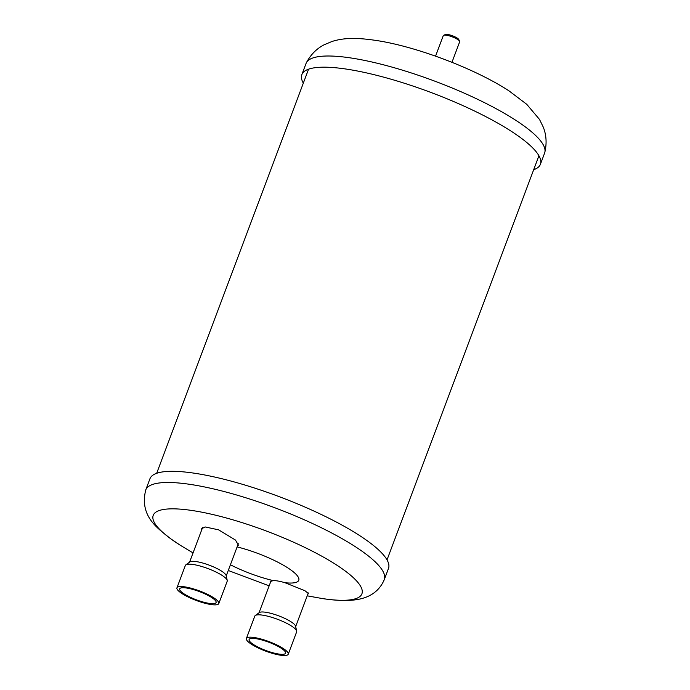 <?xml version="1.0" encoding="UTF-8"?>
<svg xmlns="http://www.w3.org/2000/svg" width="690" height="690" viewBox="0 0 690 690"><rect width="100%" height="100%" fill="white"/><g stroke="black" fill="none" stroke-linecap="round" stroke-linejoin="round"><path stroke-width="1.03" d="M201.463 530.507L201.48 528.859L205.12 526.944L218.609 529.842L235.488 540.063L238.386 545.152L237.446 546.057M270.351 582.645L270.126 581.636L273.197 580.592A20.139 4.537 20.6 0 1 284.927 582.705L304.937 590.718L308.628 593.685L307.869 594.099M145.745 489.935L149.946 478.757A127.426 28.721 20.6 0 1 238.844 483.25A127.426 28.721 20.6 0 1 368.175 541.434A127.426 28.721 20.6 0 1 388.496 568.422L384.296 579.6A127.426 28.721 -159.4 0 0 363.966 552.612A127.426 28.721 -159.4 0 0 234.643 494.428A127.426 28.721 -159.4 0 0 145.745 489.935C139.164 516.612 158.105 528.48 170.327 538.511L180.392 545.324A111.487 25.133 20.6 0 1 170.999 538.968A111.487 25.133 -159.4 0 1 198.634 511.583A111.487 25.133 -159.4 0 1 344.146 570.19A111.487 25.133 20.6 0 1 321.773 598.454L307.223 595.832M301.849 74.632L306.049 63.454A127.426 28.721 20.6 0 1 306.317 62.842A127.426 28.721 20.6 0 1 357.963 59.142A127.426 28.721 20.6 0 1 484.509 102.672A127.426 28.721 20.6 0 1 544.798 152.481A127.426 28.721 20.6 0 1 544.6 153.12L540.399 164.298A127.426 28.721 -159.4 0 0 481.517 114.454A127.426 28.721 -159.4 0 0 353.763 70.32A127.426 28.721 -159.4 0 0 301.849 74.632A127.426 28.721 -159.4 0 0 303.315 83.154M533.672 169.74A127.426 28.721 -159.4 0 0 540.399 164.298M252.204 643.632A19.467 4.39 20.6 0 1 249.099 639.509A19.467 4.39 20.6 0 1 262.674 640.191A19.467 4.39 20.6 0 1 282.434 649.083A19.467 4.39 20.6 0 1 285.539 653.206A19.467 4.39 20.6 0 1 271.955 652.516A19.467 4.39 20.6 0 1 252.204 643.632M284.677 649.488A22.356 5.037 -159.4 0 0 261.993 639.276A22.356 5.037 -159.4 0 0 246.39 638.491A22.356 5.037 -159.4 0 0 249.961 643.227A22.356 5.037 -159.4 0 0 272.645 653.43A22.356 5.037 -159.4 0 0 288.239 654.224A22.356 5.037 -159.4 0 0 284.677 649.488M246.39 638.491L254.8 616.127A22.356 5.037 20.6 0 1 255.283 615.523A22.356 5.037 20.6 0 1 271.903 617.36A22.356 5.037 20.6 0 1 293.086 627.124A22.356 5.037 20.6 0 1 296.683 631.083A22.356 5.037 20.6 0 1 296.648 631.859L288.239 654.224M296.683 631.083L295.579 626.201A19.57 4.416 -159.4 0 0 292.422 622.742A19.57 4.416 -159.4 0 0 266.875 612.453A19.57 4.416 -159.4 0 0 259.328 612.582L255.283 615.523M227.234 580.419L226.13 575.546A19.57 4.416 -159.4 0 0 222.982 572.079A19.57 4.416 -159.4 0 0 197.435 561.789A19.57 4.416 -159.4 0 0 189.888 561.919L185.843 564.86A22.356 5.037 20.6 0 1 194.459 564.713A22.356 5.037 20.6 0 1 223.638 576.461A22.356 5.037 20.6 0 1 227.234 580.419A22.356 5.037 20.6 0 1 227.208 581.196L218.799 603.56A22.356 5.037 -159.4 0 0 215.237 598.825A22.356 5.037 -159.4 0 0 192.545 588.622A22.356 5.037 -159.4 0 0 176.951 587.828A22.356 5.037 -159.4 0 0 180.513 592.563A22.356 5.037 -159.4 0 0 203.205 602.775A22.356 5.037 -159.4 0 0 218.799 603.56M176.951 587.828L185.351 565.472A22.356 5.037 20.6 0 1 185.843 564.86M182.755 592.969A19.467 4.39 20.6 0 1 179.659 588.846A19.467 4.39 20.6 0 1 193.234 589.536A19.467 4.39 20.6 0 1 212.986 598.42A19.467 4.39 20.6 0 1 216.091 602.543A19.467 4.39 20.6 0 1 202.515 601.861A19.467 4.39 20.6 0 1 182.755 592.969M435.562 56.149L443.291 35.595A8.754 1.975 20.6 0 1 443.67 35.259A8.754 1.975 20.6 0 1 450.337 36.191A8.754 1.975 20.6 0 1 458.289 39.908A8.754 1.975 20.6 0 1 459.618 41.253A8.754 1.975 20.6 0 1 459.687 41.762L451.959 62.316M459.618 41.253L458.772 39.502A7.305 1.647 -159.4 0 0 457.66 38.381A7.305 1.647 -159.4 0 0 451.027 35.285A7.305 1.647 -159.4 0 0 445.464 34.5L443.67 35.259M284.927 582.705A47.61 10.729 -159.4 0 0 291.18 570.19A47.61 10.729 -159.4 0 0 237.119 546.911M230.408 564.765A47.61 10.729 -159.4 0 0 273.197 580.592M269.152 585.853L228.261 570.483M193.045 552.914L180.392 545.324M384.296 579.6C377.292 596.082 361.965 599.558 350.891 600.266C342.3 600.809 332.58 600.197 321.738 598.454M306.317 62.842C310.664 54.674 316.589 48.662 324.093 44.807L331.976 41.486C345.052 37.329 359.369 37.596 381.406 41.305C421.555 48.421 476.816 69.776 509.039 90.899L526.72 104.285L539.511 119.43L543.28 127.133C546.402 134.99 546.911 143.434 544.798 152.481M538.925 155.768L387.021 559.892M308.568 69.181L156.673 473.305M308.309 592.934L295.665 626.58M270.998 580.937L259.017 612.806M238.309 543.755L226.216 575.926M202.541 527.66L189.578 562.152"/></g></svg>
